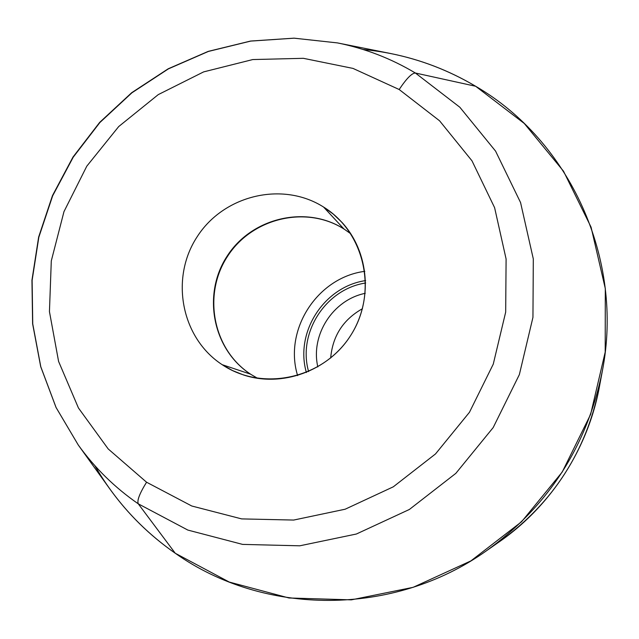 <?xml version="1.0" encoding="UTF-8"?>
<svg xmlns="http://www.w3.org/2000/svg" width="639" height="639" viewBox="0 0 639 639"><rect width="100%" height="100%" fill="white"/><g stroke="black" fill="none" stroke-linecap="round" stroke-linejoin="round"><path stroke-width="0.96" d="M94.86 465.655C115.02 500.68 141.81 529.875 175.246 553.246C263.763 616.076 393.68 617.01 486.686 550.618C548.518 505.832 587.057 446.038 602.305 371.227C624.391 258.931 569.668 140.828 475.632 86.257C440.654 65.609 403.137 53.356 363.088 49.483M602.305 371.227L599.366 386.954C586.243 451.39 553.054 502.885 499.794 541.449L486.686 550.618M493.412 545.762C550.387 508.82 590.548 446.509 600.66 379.358M317.823 366.922C310.402 334.836 332.975 299.811 365.26 293.317C332.975 299.811 310.402 334.836 317.823 366.922M362.465 308.701C343.199 319.548 332.599 335.994 330.675 358.024C332.599 335.994 343.199 319.548 362.465 308.701M308.605 371.586C297.486 332.767 325.762 288.908 365.7 282.997C325.762 288.908 297.486 332.767 308.605 371.586M297.622 375.612C283.516 329.836 317.319 277.398 364.829 271.327C317.319 277.398 283.516 329.836 297.622 375.612M365.644 280.593C324.101 286.56 294.667 332.232 306.393 372.521C294.667 332.232 324.101 286.56 365.644 280.593M344.157 229.105L350.843 233.826M257.693 378.36L250.752 374.31M250.496 374.142C212.659 349.549 202.012 294.579 226.973 256.375C251.391 217.811 305.825 204.704 343.902 228.938L323.574 207.044L333.318 214.121L342.033 222.46C369.39 252.237 373.184 300.721 350.428 335.85C327.839 371.083 282.118 387.649 243.699 375.029L232.572 370.58L222.18 364.685L250.496 374.142L222.18 364.685C181.26 338.031 169.894 278.476 196.972 237.045C223.45 195.222 282.358 180.869 323.574 207.044L343.902 228.938C305.825 204.704 251.391 217.811 226.973 256.375C202.012 294.579 212.659 349.549 250.496 374.142M146.571 482.221L191.788 506.008L241.662 518.9L293.684 520.058L345.148 509.219L393.304 486.814L435.51 453.938L469.449 412.299L493.26 364.15L505.681 312.104L506.096 259.003L494.61 207.683L471.989 160.828L439.568 120.795L399.175 89.516C406.476 78.565 411.875 73.07 415.382 73.014L459.832 107.232L495.568 151.108L520.561 202.547L533.309 258.939L532.95 317.343L519.363 374.598L493.188 427.571L455.839 473.355L409.367 509.475L356.378 534.02L299.771 545.81L242.588 544.396L187.842 530.074L138.264 503.82C136.866 500.609 139.629 493.404 146.571 482.221C139.629 493.404 136.866 500.609 138.264 503.82C114.82 487.605 94.828 467.996 78.277 445.016C94.828 467.996 114.82 487.605 138.264 503.82L187.842 530.074L242.588 544.396L299.771 545.81L356.378 534.02L409.367 509.475L455.839 473.355L493.188 427.571L519.363 374.598L532.95 317.343L533.309 258.939L520.561 202.547L495.568 151.108L459.832 107.232L415.382 73.014C411.875 73.07 406.476 78.565 399.175 89.516L352.984 68.405L303.357 58.317L252.772 59.555L203.641 71.888L158.264 94.612L118.718 126.546L86.792 166.18L63.964 211.661L51.296 260.888L49.443 311.6L58.588 361.418L78.437 407.97L108.199 448.945L146.571 482.221L108.199 448.945L78.437 407.97L58.588 361.418L49.443 311.6L51.296 260.888L63.964 211.661L86.792 166.18L118.718 126.546L158.264 94.612L203.641 71.888L252.772 59.555L303.357 58.317L352.984 68.405L399.175 89.516L439.568 120.795L471.989 160.828L494.61 207.683L506.096 259.003L505.681 312.104L493.26 364.15L469.449 412.299L435.51 453.938L393.304 486.814L345.148 509.219L293.684 520.058L241.662 518.9L191.788 506.008L146.571 482.221M337.44 42.909L390.565 53.508C420.662 59.555 449.017 70.466 475.632 86.257L415.382 73.014C391.036 58.484 365.053 48.452 337.44 42.909C365.053 48.452 391.036 58.484 415.382 73.014L475.632 86.257L524.276 123.471L563.51 171.196L591.075 227.172L605.301 288.556L605.197 352.121L590.604 414.431L562.216 472.037L521.568 521.759L470.927 560.874L413.121 587.337L351.362 599.853L288.988 597.984L229.289 582.073L175.246 553.246L138.264 503.82L175.246 553.246C149.702 535.474 127.912 514.068 109.884 489.019L78.277 445.016L56.04 407.466L40.704 366.65L32.621 323.805L31.95 280.194L38.644 237.053L52.47 195.614L72.998 157.042L99.652 122.408L131.674 92.711L168.193 68.796L208.194 51.392L250.552 41.056L294.06 38.164L337.44 42.909L294.124 38.18L250.68 41.096L208.37 51.447L168.4 68.876L131.906 92.815L99.876 122.536L73.221 157.186L52.678 195.774L38.835 237.213L32.118 280.345L32.749 323.941L40.792 366.754L56.088 407.522L78.277 445.016M222.18 364.685C262.677 391.955 323.294 378.703 350.476 335.771C378.272 293.237 365.188 232.588 323.574 207.044C282.358 180.869 223.45 195.222 196.972 237.045C169.894 278.476 181.26 338.031 222.18 364.685M250.64 374.206C213.003 349.773 202.355 294.914 227.348 256.622C251.83 217.987 306.169 204.927 344.014 229.042"/></g></svg>
